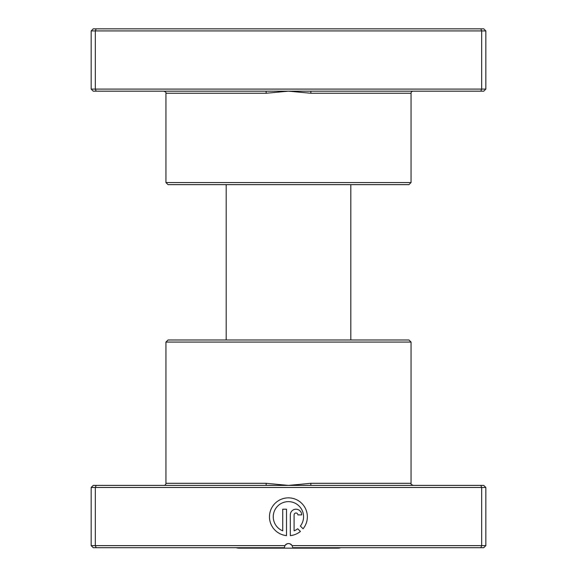 <?xml version="1.0" encoding="UTF-8"?>
<svg xmlns="http://www.w3.org/2000/svg" width="577" height="577" viewBox="0 0 577 577"><rect width="100%" height="100%" fill="white"/><g stroke="black" fill="none" stroke-linecap="round" stroke-linejoin="round"><path stroke-width="0.87" d="M311.162 91.166L93.243 91.166L91.166 89.089L485.834 89.089L483.757 91.166L311.162 91.166A2.077 0.375 -90 0 0 310.779 93.243L288.5 91.166L266.221 93.243L165.945 93.243C166.472 92.738 165.779 92.046 163.868 91.166M411.055 182.563L165.945 182.563L168.022 184.64L408.978 184.64L411.055 182.563L411.055 93.243A2.077 2.077 0 0 1 413.132 91.166M165.945 182.563L165.945 93.243M91.166 89.089L91.166 30.927L485.834 30.927L483.757 28.85L480.821 28.85L481.68 30.927L481.68 89.089L480.821 91.166M485.834 89.089L485.834 30.927M96.179 91.166L95.32 89.089L95.32 30.927L96.179 28.85L480.821 28.85M91.166 30.927L93.243 28.85L96.179 28.85M265.838 91.166A2.077 0.375 -90 0 1 266.221 93.243M236.108 547.71A12.463 12.463 0 0 0 239.39 548.15L337.61 548.15A12.463 12.463 0 0 0 340.892 547.71M350.816 339.99L350.816 184.64M226.184 339.99L226.184 184.64M265.838 485.394L483.757 485.394L485.834 487.471L91.166 487.471L93.243 485.394L265.838 485.394A2.077 0.375 90 0 0 266.221 483.317L288.5 485.394L310.779 483.317L411.055 483.317C410.442 483.685 411.134 484.377 413.132 485.394M165.945 342.067L411.055 342.067L408.978 339.99L168.022 339.99L165.945 342.067L165.945 483.317A2.077 2.077 0 0 1 163.868 485.394M300.379 526.08A15.153 15.153 0 0 0 288.413 501.637A15.153 15.153 0 0 0 282.73 530.84L282.73 509.21L286.517 509.21L286.517 535.636A18.94 18.94 0 0 1 269.495 515.838A18.94 18.94 0 0 1 305.522 508.676A18.94 18.94 0 0 1 303.076 528.777L300.379 526.08M290.303 514.893A5.683 5.683 0 0 1 295.987 509.21A5.683 5.683 0 0 1 301.67 514.893L297.883 514.893A1.897 1.897 0 0 0 295.987 513.003A1.897 1.897 0 0 0 294.09 514.893L294.09 530.84A15.153 15.153 0 0 0 297.703 528.763L300.401 531.453A18.94 18.94 0 0 1 290.303 535.636L290.303 514.893M292.568 546.881L292.099 545.633L485.834 545.633L485.834 487.471M411.055 342.067L411.055 483.317M284.901 545.633A4.154 4.154 0 0 1 292.099 545.633C289.697 542.899 287.303 542.899 284.901 545.633L284.346 547.71L93.243 547.71L91.166 545.633L284.901 545.633M480.821 485.394L481.68 487.471L481.68 545.633L480.821 547.71L292.654 547.71M96.179 485.394L95.32 487.471L95.32 545.633L96.179 547.71M485.834 545.633L483.757 547.71L480.821 547.71M91.166 487.471L91.166 545.633M311.162 485.394A2.077 0.375 90 0 1 310.779 483.317M411.055 93.243L310.779 93.243M165.945 483.317L266.221 483.317"/></g></svg>
